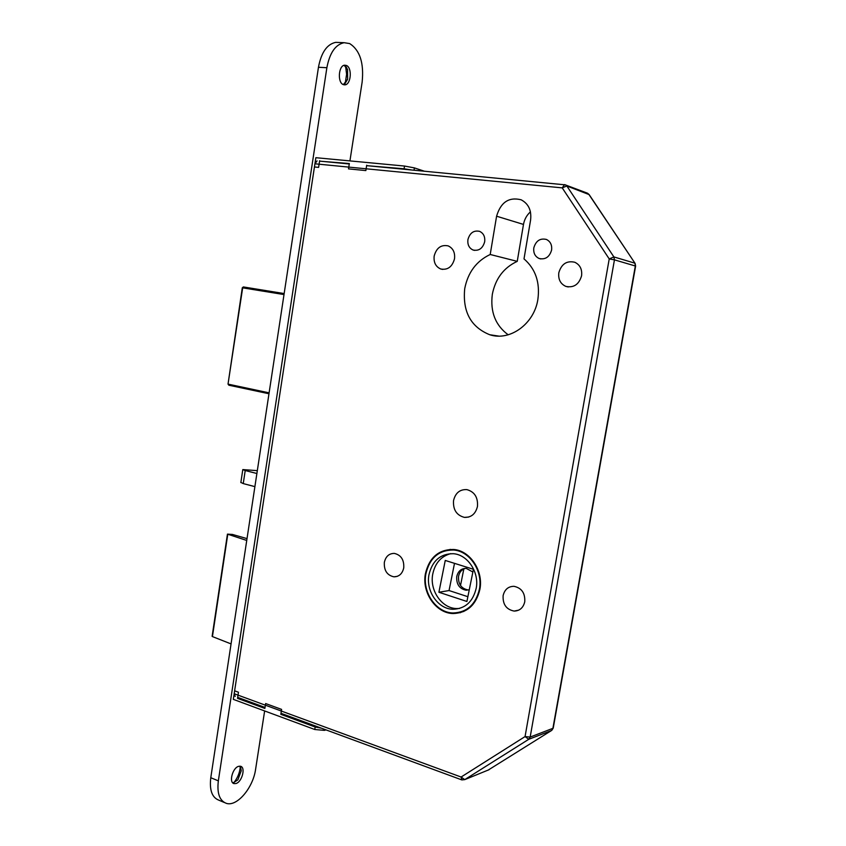 <?xml version="1.0" encoding="UTF-8"?>
<svg xmlns="http://www.w3.org/2000/svg" width="846" height="846" viewBox="0 0 846 846"><rect width="100%" height="100%" fill="white"/><g stroke="black" fill="none" stroke-linecap="round" stroke-linejoin="round"><path stroke-width="1.27" d="M468.832 589.916L467.901 589.916C461.271 588.541 458.141 584.036 458.532 576.422C459.41 572.182 461.683 569.485 465.353 568.343M469.276 589.768L466.104 590.222C459.463 588.837 456.332 584.332 456.724 576.697C458.024 571.198 461.197 568.427 466.231 568.364L472.872 572.002M425.379 573.895C421.763 592.729 436.05 613.413 453.192 613.54C467.288 612.98 476.203 604.858 479.936 589.176C483.542 570.669 469.921 550.46 453.551 549.466C438.598 549.424 429.208 557.567 425.379 573.895M456.893 612.811L460.499 612.673M453.9 549.498L450.41 549.932M479.449 589.038C482.992 570.849 469.604 550.989 453.509 550.016C438.82 549.985 429.599 557.99 425.845 574.022C422.291 592.528 436.314 612.853 453.149 612.98C467.013 612.441 475.78 604.456 479.449 589.038M428.933 574.889C425.792 591.195 438.133 609.109 452.948 609.268C465.226 608.813 472.977 601.77 476.224 588.139C479.354 572.065 467.5 554.521 453.266 553.707C440.354 553.707 432.232 560.771 428.933 574.889M450.728 553.633C441.009 556.298 434.992 563.203 432.697 574.339C429.567 590.582 441.876 608.401 456.65 608.56L459.515 608.475M533.815 247.846C533.255 252.975 535.021 256.518 539.124 258.495C545.342 259.859 549.498 257.057 551.592 250.067C552.152 245.002 550.429 241.459 546.421 239.45C540.118 238.001 535.92 240.793 533.815 247.846M467.912 239.63C467.394 244.684 469.107 248.153 473.062 250.014C478.878 251.199 482.749 248.438 484.684 241.723C485.213 236.721 483.531 233.263 479.65 231.37C473.76 230.112 469.847 232.862 467.912 239.63M558.815 272.761C558.106 279.339 560.433 283.875 565.815 286.382C573.694 288.042 578.95 284.52 581.572 275.817C582.291 269.335 580.039 264.819 574.804 262.26C566.788 260.441 561.458 263.941 558.815 272.761M434.167 256.052C433.533 262.44 435.722 266.754 440.713 268.986C447.671 270.276 452.272 266.871 454.524 258.781C455.169 252.468 453.044 248.164 448.147 245.879C441.094 244.483 436.43 247.878 434.167 256.052M503.116 595.669C502.683 604.425 506.363 609.554 514.167 611.076C519.772 610.886 523.304 607.766 524.763 601.728C525.218 593.078 521.612 587.938 513.956 586.31C508.203 586.415 504.597 589.535 503.116 595.669M384.338 562.4C383.915 570.5 387.119 575.312 393.929 576.824C399.111 576.729 402.389 573.736 403.754 567.835C404.187 559.798 401.046 554.987 394.331 553.4C389.044 553.432 385.713 556.425 384.338 562.4M453.541 500.578C452.948 509.726 456.576 515.32 464.422 517.382C471.254 517.593 475.6 513.934 477.472 506.405C478.085 497.374 474.543 491.78 466.865 489.612C459.875 489.274 455.434 492.932 453.541 500.578M464.718 288.655C462.476 311.709 470.82 327.064 489.739 334.741C509.789 341.456 534.186 324.039 537.876 299.399C540.15 282.416 535.529 268.912 524.002 258.887L530.59 220.045C531.679 210.432 528.517 203.685 521.115 199.783C508.89 196.78 500.716 202.257 496.591 216.206L490.204 254.487C476.414 261.044 467.912 272.433 464.718 288.655M530.442 211.838C526.73 215.18 524.414 219.368 523.484 224.423L517.244 261.361C503.761 267.643 495.46 278.609 492.33 294.281C490.109 311.793 495.396 325.308 508.182 334.805M257.321 470.64L242.802 469.583L245.213 470.545L243.246 483.595L254.9 486.63M243.246 483.595L240.877 482.421M245.213 470.545L256.888 473.506M473.422 569.284L466.907 601.474L438.905 592.253L445.25 560.443L473.422 569.284M454.503 563.351L449.057 590.55L467.87 596.705M438.905 592.253L449.057 590.55M487.973 770.22L551.486 730.532L528.729 739.319L530.167 737.056L552.903 728.332L635.335 265.993L614.45 259.849L530.167 737.056L525.059 736.58L528.729 739.319L464.75 779.621L461.831 779.906L461.102 777.03L525.059 736.58L609.226 258.929L562.22 187.875L314.924 163.807L234.173 693.731L461.102 777.03L464.75 779.621L489.083 769.701M314.924 163.807L317.06 160.888M235.209 696.448L234.173 693.731M463.841 568.903L460.51 585.485M247.021 538.627L232.439 534.439L227.447 534.122L246.746 540.457M231.064 643.912L212.431 636.583L227.764 534.323M517.244 261.361L490.204 254.487M460.372 612.123L463.841 611.457M450.358 549.382L446.963 550.323M635.621 266.099L635.103 263.402L588.816 194.316L587.579 193.237L564.578 184.608L562.22 187.875L566.841 185.983L613.879 256.92L614.45 259.849L609.226 258.929L613.879 256.92L634.786 263.148L635.61 266.152L553.273 727.856L551.825 730.278M366.625 165.636L565.572 184.883L566.841 185.983L589.154 194.601L635.029 263.296M239.788 766.159L241.247 770.769L237.853 779.875L232.872 782.941M235.992 783.523L234.035 783.608C228.653 782.592 232.608 767.724 238.635 766.339L240.497 766.265C245.879 767.259 242.03 782 235.992 783.523M343.37 84.621C337.279 82.76 338.474 65.311 344.724 65.195L346.321 65.438C352.401 67.49 351.09 84.78 344.872 84.843L343.37 84.621L347.632 79.238L344.904 83.786M264.639 710.947L255.608 769.236C253.134 787.827 236.912 807.063 226.273 803.33C219.526 800.686 216.883 793.199 218.342 780.847L326.873 67.712C329.697 52.875 335.439 44.542 344.111 42.691L349.673 43.58C359.92 50.2 364.076 63.038 362.141 82.094L349.927 160.899M224.391 802.526L218.786 800.157C212.008 797.503 209.343 790.027 210.781 777.717L318.456 67.278C321.247 52.515 327 44.203 335.703 42.363L338.855 42.49M240.317 766.783C239.799 772.43 237.768 777.569 234.236 782.201L233.686 782.867M345.623 66.295L346.596 74.321L345.38 82.379M344.227 65.332L347.569 69.668L347.632 79.238M411.145 169.898L404.092 168.788L404.525 166.049L414.403 167.899L424.174 171.146M368.613 165.827L404.092 168.788M321.607 161.322L349.335 163.553L348.51 168.883L365.853 170.585L366.688 165.213M314.416 167.635L314.448 166.969L318.614 167.381L319.629 160.708M404.525 166.049L315.854 157.694L314.448 166.969M326.017 729.897L324.378 730.373L314.775 729.506L315.177 727L280.819 714.331L281.591 709.392L265.623 703.544L264.861 708.44L237.525 698.362L239.27 697.95M280.819 714.331L282.532 713.876M315.177 727L321.343 728.173M314.775 729.506L233.306 699.356L234.776 690.199M237.525 698.362L238.456 692.229L234.606 690.822M523.484 224.423L496.591 216.206M589.08 194.495L587.145 193.078M284.002 294.567L242.665 287.841L228.029 384.095L228.864 385.216L268.975 393.75L228.864 385.216L228.378 384.19L269.113 392.851M243.352 286.942L284.161 293.562L243.384 286.942L242.305 287.777L228.029 384.084M242.527 287.82L243.384 286.942L284.161 293.562M326.873 67.712L318.456 67.278M218.342 780.847L210.781 777.717M414.403 167.899L414.043 170.173M324.547 729.347L324.378 730.373M466.104 590.222L467.901 589.916M456.734 612.842L453.192 613.54M455.677 549.763L453.509 550.016M456.65 608.56L452.948 609.268M540.795 258.939L539.124 258.495M474.564 250.395L473.062 250.014M568.248 286.953L565.815 286.382M442.648 269.419L440.713 268.986M518.799 610.114L514.167 611.076M397.303 576.348L393.929 576.824M468.726 517.043L464.422 517.382M498.654 336.084L489.739 334.741M212.124 636.329L227.447 534.122M237.673 697.358L265.02 707.436M280.988 713.305L461.62 779.832M551.867 730.246L553.221 728.12M349.271 163.965L319.577 161.121M242.802 469.583L240.846 482.601M234.035 783.608L233.454 783.364M344.111 42.691L335.703 42.363M344.872 84.843L343.931 84.78M347.569 69.668L346.215 66.982M241.247 770.769L240.655 767.385M237.853 779.875L234.236 782.201"/></g></svg>
